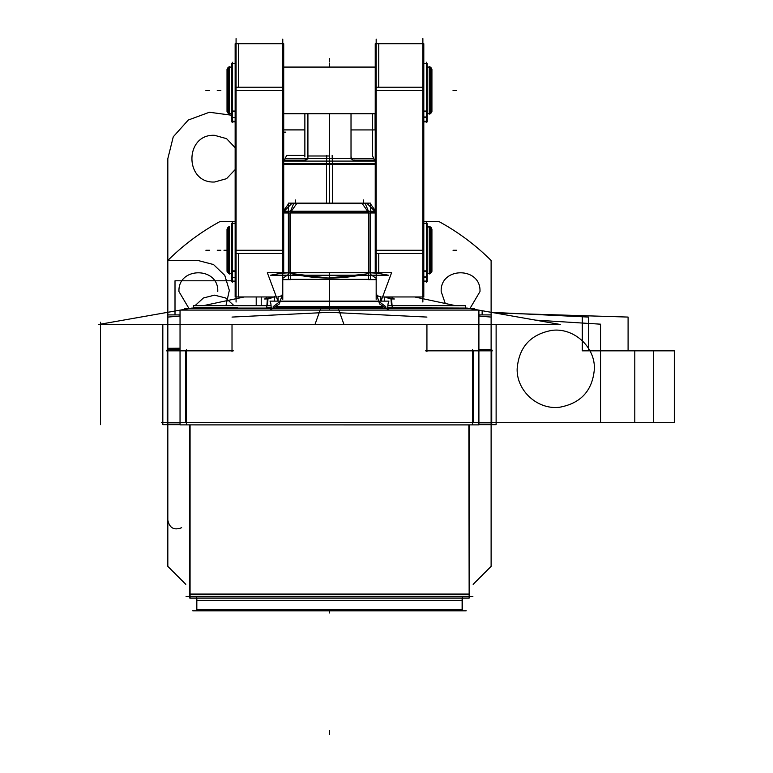 <?xml version="1.0" encoding="UTF-8"?>
<svg xmlns="http://www.w3.org/2000/svg" width="773" height="773" viewBox="0 0 773 773"><rect width="100%" height="100%" fill="white"/><g stroke="black" fill="none" stroke-linecap="round" stroke-linejoin="round"><path stroke-width="1.16" d="M472.873 596.466L186.071 596.466M474.699 308.417L184.245 308.417M496.121 324.486L496.121 424.648L478.902 424.648L496.121 424.648L496.121 324.486M162.823 324.486L162.823 424.648L180.041 424.648L162.823 424.648L162.823 324.486M478.593 310.089L467.327 308.098L320.814 308.098L314.978 324.486L560.251 324.486L478.902 310.147M451.132 308.417L207.811 308.417M180.351 310.089L191.617 308.098L338.13 308.098L343.966 324.486L98.683 324.486L180.041 310.147M497.58 422.686L161.364 422.686M189.791 594.06L189.791 424.928L189.791 598.08L189.791 424.928L189.791 598.08L469.153 598.08L468.873 424.928M469.153 424.928L469.153 594.06M469.153 594.669L469.153 598.08L469.153 594.669L189.791 594.669M190.071 424.928L190.071 598.08L189.791 424.928M189.82 424.928A1.44 1.43 90 0 0 189.839 424.889L469.395 424.928A1.44 1.44 90 0 1 469.366 424.889M469.482 594.06L189.462 594.06M466.196 610.834L192.738 610.834M462.119 598.08L462.119 610.255A1.44 1.44 0 0 1 460.94 610.834A1.44 1.44 0 0 0 462.09 610.255L196.825 610.255A1.44 1.44 0 0 0 198.004 610.834A1.44 1.44 0 0 1 196.844 610.255A1.44 1.44 0 0 0 198.806 610.583L198.004 610.834A1.44 1.44 0 0 1 196.844 610.255A1.44 1.44 0 0 0 198.806 610.583M196.564 609.395L462.38 609.395L196.564 609.395L196.564 598.08L196.564 610.255L196.564 598.08L196.564 609.395L462.38 609.395L462.38 598.08L462.38 609.395L196.564 609.395L196.564 598.08L196.564 610.255L196.564 598.08M462.38 600.408L462.38 597.278L462.38 600.408L196.564 600.408L196.564 597.278L196.564 600.408M461.829 610.255A1.44 1.43 90 0 1 460.679 610.834M197.105 610.255A1.44 1.43 90 0 0 198.255 610.834M196.825 598.08L196.825 610.255A1.44 1.44 0 0 0 198.004 610.834A1.44 1.44 0 0 1 196.844 610.255L198.004 610.834L196.844 610.255M491.116 424.889L491.116 310.079M478.902 424.889L478.902 310.089L180.041 310.089L180.041 424.889L478.902 424.889M473.153 350.836L473.153 422.686M185.791 422.686L185.791 350.836M232.016 324.486L232.016 351.696M232.016 317.075L329.472 312.292L426.928 317.075L329.472 312.292L232.016 317.075M426.928 324.486L426.928 351.696M167.828 424.889L167.828 310.079M166.543 350.836L233.291 350.836L166.543 350.836M180.041 314.911L167.828 314.911M167.828 348.314L180.041 348.217M492.401 350.836L425.643 350.836L492.401 350.836M426.928 351.618L426.928 348.314M478.902 314.911L491.116 314.911M478.68 316.041L491.116 317.075L478.902 316.08M472.545 424.116L472.545 349.406M478.902 424.116L491.725 424.116L491.725 349.406L478.902 349.406M180.041 424.116L167.219 424.116L167.219 349.406L180.041 349.406M186.39 424.116L186.39 349.406M193.424 305.818L193.424 308.098L193.424 305.664L271.072 305.664M338.014 307.239L338.014 308.098M193.424 307.78L237.456 307.78M276.802 306.62L382.142 306.62M329.472 308.098L329.472 272.724M378.896 308.069L384.133 308.069M385.485 296.958L391.534 298.716L392.269 308.098L466.882 308.069L392.249 307.78M192.062 308.069L266.675 308.069L267.41 298.716L273.458 296.958M274.811 308.069L280.048 308.069M376.18 293.276L379.601 303.953L388.838 310.089M385.283 296.958A17.103 16.88 180 0 0 390.935 298.755L391.515 305.664L390.935 298.755A17.103 16.88 0 0 1 385.283 296.958A17.103 16.88 180 0 0 390.935 298.755L391.515 305.664L390.935 298.755L389.07 296.958L390.935 298.755A17.103 16.88 0 0 1 385.283 296.958A17.103 16.88 180 0 0 390.935 298.755L389.07 296.958M391.64 307.78L387.544 307.239M385.737 306.62L378.992 301.538L376.171 293.75L378.992 301.538L376.171 293.75L378.992 301.538L385.737 306.62L378.992 301.538M384.316 301.122L384.316 296.958M380.876 301.122L380.876 296.465A4.097 3.604 180 0 1 376.171 292.899M376.171 299.373L376.171 275.217M376.171 273.14L376.171 270.695M375.234 272.724L375.234 247.331M382.577 296.958L423.797 296.958L423.797 247.331M375.301 250.259L378.76 250.259M378.76 253.457L378.76 272.724M376.171 279.778L376.171 39.085M366.711 203.125L375.234 211.609M368.856 212.981L361.89 203.125L369.948 203.125M283.71 212.981L375.234 212.981M370.567 204.004L375.234 210.604M370.567 212.546L375.234 212.546M365.262 203.56L368.441 211.232M375.234 211.232L368.547 211.232L368.547 279.642L376.606 279.642M368.982 212.981L368.982 272.724M370.567 274.444L376.171 278.328L370.567 274.444M381.031 301.122L391.592 272.724L267.342 272.724L277.913 301.122M388.423 275.217L270.521 275.217L281.295 273.207L289.836 272.772L369.108 272.772L377.649 273.207L388.423 275.217M271.081 307.239A7.189 3.082 90 0 0 269.999 301.122L388.945 301.122A7.189 3.082 90 0 0 387.853 307.239M276.029 307.239L382.915 307.239M378.055 301.538L280.889 301.538L378.055 301.538M279.952 301.538L282.773 293.75L279.952 301.538L273.198 306.62L279.952 301.538L273.198 306.62L279.952 301.538L282.773 293.75L279.952 301.538L273.198 306.62M320.93 307.239L320.93 308.098M387.872 305.664L465.52 305.664L465.52 307.78M282.763 293.276L279.343 303.953L270.096 310.089M271.4 307.239L267.303 307.78L271.4 307.239M274.618 296.417A17.103 16.88 -0 0 1 268.009 298.755L267.429 305.664L268.009 298.755A17.103 16.88 180 0 0 273.661 296.958A17.103 16.88 -0 0 1 268.009 298.755L269.874 296.958L268.009 298.755L267.429 305.664L268.009 298.755A17.103 16.88 180 0 0 273.661 296.958A17.103 16.88 -0 0 1 268.009 298.755L269.874 296.958M274.618 301.122L274.618 296.958M282.773 292.899A4.097 3.604 180 0 1 278.067 296.465L278.067 301.122M282.773 299.373L282.773 275.217M282.773 273.14L282.773 270.695M276.367 296.958L235.147 296.958L235.147 247.331M283.71 272.724L283.71 247.331M235.214 250.259L238.664 250.259M238.664 253.457L238.664 296.958L235.214 296.958M282.773 279.778L282.773 39.085M283.71 87.214L235.147 87.214L235.147 253.457L283.71 253.457L283.71 87.214M282.773 250.259L236.074 250.259L282.773 250.259M236.074 90.412L282.773 90.412L236.074 90.412M236.074 302.021L236.074 38.65M235.147 93.34L235.147 43.713L283.71 43.713L283.71 93.34M235.214 43.713L238.664 43.713L238.664 87.214M238.664 90.412L235.214 90.412M426.599 282.261L426.599 222.093M427.208 226.962L430.3 226.962L430.3 273.613L427.208 273.565M429.257 226.914L427.208 226.914L429.257 226.914M427.208 273.613L429.257 273.613M429.257 274L429.257 226.479L429.691 273.613L429.691 226.914L429.691 273.613L430.3 273.613L429.691 273.613L429.691 226.914L429.691 273.613L430.3 273.613L426.387 273.613L430.3 273.613M431.489 271.816L430.3 272.995L431.923 271.381L431.923 229.146L430.3 227.571M430.3 227.523L431.489 228.711M429.257 226.528L430.3 226.914L426.387 226.914M430.3 272.946L431.923 271.333L430.3 272.995M431.489 227.842L431.489 272.676M423.797 281.72L427.208 281.72L427.208 276.203M423.797 281.111L427.208 281.063M423.797 270.908L427.208 270.908L427.208 277.43L423.797 277.43M426.599 271.197L423.797 271.197M427.208 270.908L427.208 223.3L423.797 223.3M422.87 302.021L422.87 38.65M375.234 87.214L423.797 87.214L423.797 253.457L375.234 253.457L375.234 87.214M376.171 250.259L422.87 250.259L376.171 250.259M422.87 90.412L376.171 90.412L422.87 90.412M375.234 93.34L375.234 43.713L423.797 43.713L423.797 93.34M375.301 43.713L378.76 43.713L378.76 87.214M378.76 90.412L375.301 90.412M283.71 67.106L375.234 67.106M283.71 113.718L375.234 113.718M427.208 121.873L423.797 121.873L427.208 121.873L427.208 116.356M426.599 122.414L426.599 62.246M427.208 67.106L430.3 67.106L430.3 113.757L427.208 113.718M429.257 67.067L427.208 67.067L429.257 67.067M427.208 113.757L429.257 113.757L427.208 113.757M429.257 114.153L429.257 66.633L429.691 113.757L429.691 67.067L429.691 113.757L430.3 113.757L429.691 113.757L429.691 67.067L429.691 113.757L430.3 113.757L426.387 113.757M431.489 111.969L430.3 113.148L431.923 111.534L431.923 69.29L430.3 67.724M430.3 67.676L431.489 68.855M429.257 66.671L430.3 67.067L426.387 67.067M430.3 113.1L431.923 111.486L430.3 113.148M431.489 67.995L431.489 112.829M427.208 121.255L423.797 121.255L427.208 121.216M423.797 111.061L427.208 111.061L427.208 117.583L423.797 117.583M426.599 111.351L423.797 111.351M427.208 111.061L427.208 63.454L423.797 63.454M231.726 121.873L235.147 121.873L231.726 121.873L231.726 116.356M232.344 122.414L232.344 62.246M235.147 111.061L231.726 111.061L231.726 63.454L235.147 63.454M235.147 111.351L232.344 111.351M231.726 111.061L231.726 117.583L235.147 117.583M232.344 116.974L231.726 116.974M231.726 121.216L235.147 121.255L231.726 121.255M235.147 121.255L232.344 121.255L235.147 121.255M229.252 113.757L232.557 113.757L228.634 113.757L229.252 113.757L228.634 113.757L228.634 67.067L229.252 67.067L229.252 113.757L229.252 67.067L229.252 113.757L229.252 67.067L229.252 113.757L228.634 113.757L231.726 113.718M229.301 67.067L231.726 67.067M231.726 113.757L229.301 113.757M229.687 66.671L228.634 67.106L231.726 67.106M228.634 113.1L227.02 111.486L227.02 69.29L228.634 67.724M229.252 67.067L229.687 114.153M228.634 67.676L227.455 68.855M227.455 111.969L228.634 113.148M227.455 67.995L227.455 112.829M232.344 282.261L232.344 222.093M235.147 270.908L231.726 270.908L231.726 223.3L235.147 223.3M235.147 271.197L232.344 271.197M231.726 270.908L231.726 277.43L235.147 277.43M232.344 276.821L231.726 276.821M231.726 281.063L231.726 276.203M235.147 281.111L231.726 281.111L231.726 281.72L235.147 281.72M231.726 273.565L228.634 273.613L228.634 226.914L229.252 226.914L229.687 274M231.726 273.613L229.301 273.613M232.557 226.914L231.726 226.962M228.634 272.946L227.02 271.333L227.02 229.146L228.634 227.571M229.687 226.528L229.687 274.048L228.634 273.613L232.557 273.613L229.252 273.613M228.634 227.523L227.455 228.711M227.455 271.816L228.634 272.995M227.455 227.842L227.455 272.676M267.39 298.938L264.598 298.996L267.574 296.958M290.242 203.56L368.692 203.56M297.151 203.125L292.184 203.125L283.71 211.609M288.996 203.125L297.045 203.125L290.088 212.981M288.377 204.004L283.71 210.604M283.71 212.546L288.377 212.546M290.503 211.232L293.682 203.56M283.71 211.232L290.397 211.232L290.397 279.642L282.338 279.642M282.773 278.328L288.377 274.444L282.773 278.328M289.962 272.724L289.962 212.981M288.377 279.362L288.377 211.232L370.567 211.232L370.567 279.362L288.377 279.362M368.547 212.546L290.397 212.546M290.397 273.391L328.09 278.048L365.716 274.038M288.377 211.232L288.377 203.125L370.567 203.125L370.567 211.232M366.75 203.125L361.793 203.125M391.37 296.958L394.346 298.996L391.553 298.938M375.234 161.093L326.535 161.093L326.535 163.692L283.71 163.692L375.234 163.692M375.234 164.243L326.525 164.243L326.535 203.125M329.472 203.125L329.472 155.991L307.915 155.991L329.472 155.991L329.472 161.093L329.472 155.431L329.472 203.125L329.472 164.243M283.71 161.093L332.4 161.093L332.4 163.692M332.4 164.243L332.4 203.125M283.981 161.093L286.628 155.431L304.871 155.431M332.158 155.431L332.322 161.093M283.71 164.243L332.419 164.243M329.472 155.634L329.472 158.484L285.198 158.484L373.736 158.484L329.472 158.484L329.472 155.634M304.871 113.757L304.871 156.938L304.871 113.757M351.019 113.757L351.019 158.948M326.776 155.431L326.612 161.093M329.472 155.991L307.915 155.991L329.472 155.991L329.472 113.757L329.472 161.093M354.507 160.03A2.87 2.87 0 0 1 351.087 156.619M351.019 157.228L352.459 159.711L351.019 157.228M353.28 160.098L375.166 160.098M304.871 129.883L283.71 129.883L304.871 129.883M375.069 129.922L376.016 129.922L375.069 129.922L375.069 113.757M307.915 158.948L307.915 113.757M307.857 156.619A2.87 2.87 0 0 1 304.436 160.03M305.045 160.098L307.519 158.678L305.045 160.098M283.778 160.098L305.664 160.098M329.472 308.417L329.472 310.089M167.828 317.075L180.041 316.08M460.94 610.834A1.44 1.44 0 0 0 462.09 610.255A1.44 1.44 0 0 1 460.94 610.834A1.44 1.44 0 0 0 462.09 610.255L460.94 610.834M100.471 322.206L100.471 324.177L100.471 322.206M100.471 324.486L100.471 424.648L100.471 324.486M426.928 317.075L329.472 312.292L426.928 317.075M167.828 566.367L185.791 584.33L167.828 566.367L185.791 584.33L167.828 566.367L185.791 584.33L167.828 566.367L167.828 424.116L167.828 566.367M473.153 584.33L491.116 566.367L491.116 424.116L491.116 566.367L473.153 584.33M491.116 312.292L491.116 260.472C475.569 245.002 458.157 232.016 438.9 221.522L423.797 221.522L438.9 221.522C458.157 232.016 475.569 245.002 491.116 260.472L491.116 312.292L588.572 317.075L491.116 312.292M235.147 221.522L220.044 221.522C200.777 232.016 183.375 245.002 167.828 260.472L167.828 312.292L167.828 260.472C183.375 245.002 200.777 232.016 220.044 221.522L235.147 221.522M479.985 291.566L469.936 308.562L479.985 291.566C481.183 266.55 439.982 266.55 441.19 291.566C439.982 266.55 481.183 266.55 479.985 291.566M445.267 303.47L441.19 291.566L445.267 303.47M189.008 308.562L178.959 291.566C177.761 266.55 218.952 266.55 217.754 291.566C218.952 266.55 177.761 266.55 178.959 291.566C177.761 266.55 218.952 266.55 217.754 291.566C218.952 266.55 177.761 266.55 178.959 291.566C177.761 266.55 218.952 266.55 217.754 291.566C218.952 266.55 177.761 266.55 178.959 291.566L189.008 308.562M329.472 734.35L329.472 730.756L329.472 734.35M329.472 610.834L329.472 612.989L329.472 610.834M462.38 609.395L462.38 598.08M600.544 422.686L600.544 324.177L535.457 320.119L600.544 324.177L600.544 422.686L491.725 422.686L600.544 422.686M594.389 368.798C592.63 390.394 581.103 403.197 559.807 407.207C537.873 410.173 516.499 390.935 517.156 368.798C518.925 347.212 530.442 334.409 551.738 330.4C573.682 327.423 595.046 346.671 594.389 368.798C592.63 390.394 581.103 403.197 559.807 407.207C537.873 410.173 516.499 390.935 517.156 368.798C518.925 347.212 530.442 334.409 551.738 330.4C573.682 327.423 595.046 346.671 594.389 368.798M674.317 422.686L674.317 350.836L628.091 350.836L628.091 317.075L495 312.978L628.091 317.075L628.091 350.836L674.317 350.836L674.317 422.686L491.725 422.686L674.317 422.686M491.725 422.686L634.797 422.686L634.797 350.836L588.572 350.836L588.572 317.075L588.572 350.836L634.797 350.836L634.797 422.686L491.725 422.686L653.32 422.686L653.32 350.836L582.262 350.836L582.262 316.515L582.262 350.836L653.32 350.836L653.32 422.686L491.725 422.686M225.948 305.664L229.32 290.377L224.788 275.401L213.503 264.54L198.361 260.588L167.828 260.472L198.361 260.588L169.239 260.588L198.361 260.588L213.503 264.54L224.788 275.401L229.32 290.377L225.948 305.664L229.32 290.377L224.788 275.401L213.503 264.54L198.361 260.588L213.503 264.54L224.788 275.401L229.32 290.377L225.948 305.664M181.645 527.708C174.099 530.568 169.49 528.046 167.828 520.142C169.49 528.046 174.099 530.568 181.645 527.708C174.099 530.568 169.49 528.046 167.828 520.142C169.49 528.046 174.099 530.568 181.645 527.708M482.139 310.997L482.139 314.592M289.962 273.294C316.302 279.642 342.642 279.642 368.982 273.294C342.642 279.642 316.302 279.642 289.962 273.294C316.302 279.642 342.642 279.642 368.982 273.294M375.234 67.067L283.71 67.067M375.234 113.757L283.71 113.757M375.234 129.922L351.019 129.922M304.871 129.922L283.71 129.922M175.007 280.792L231.726 280.792L175.007 280.792L231.726 280.792L175.007 280.792L175.007 314.911L175.007 280.792M256.211 296.958L256.211 305.664L256.211 296.958M261.226 305.664L261.226 296.958L261.226 305.664M231.726 115.254L209.415 112.249L188.283 120.037L173.258 136.811L167.828 158.658L167.828 312.292L167.828 158.658L167.828 312.292L167.828 158.658L167.828 312.292L167.828 158.658L167.828 312.292L167.828 158.658L173.258 136.811L188.283 120.037L209.415 112.249L231.726 115.254L209.415 112.249L188.283 120.037L173.258 136.811L167.828 158.658L173.258 136.811L188.283 120.037L209.415 112.249L231.726 115.254L209.415 112.249L188.283 120.037L173.258 136.811L167.828 158.658L173.258 136.811L188.283 120.037L209.415 112.249L231.726 115.254L209.415 112.249L188.283 120.037L173.258 136.811L167.828 158.658L173.258 136.811L188.283 120.037L209.415 112.249L231.726 115.254M214.527 182.013C184.399 183.452 184.399 133.864 214.527 135.314L226.557 138.647L235.147 147.701L226.557 138.647L214.527 135.314L226.557 138.647L235.147 147.701L226.557 138.647L214.527 135.314L226.557 138.647L235.147 147.701L226.557 138.647L214.527 135.314L226.557 138.647L235.147 147.701L226.557 138.647L214.527 135.314C184.399 133.864 184.399 183.452 214.527 182.013C184.399 183.452 184.399 133.864 214.527 135.314C184.399 133.864 184.399 183.452 214.527 182.013C184.399 183.452 184.399 133.864 214.527 135.314C184.399 133.864 184.399 183.452 214.527 182.013C184.399 183.452 184.399 133.864 214.527 135.314C184.399 133.864 184.399 183.452 214.527 182.013L226.557 178.679L235.147 169.616L226.557 178.679L214.527 182.013L226.557 178.679L235.147 169.616L226.557 178.679L214.527 182.013L226.557 178.679L235.147 169.616L226.557 178.679L214.527 182.013L226.557 178.679L235.147 169.616L226.557 178.679L214.527 182.013M227.02 250.259L223.967 250.259M195.028 305.664L203.454 297.953L214.527 295.16L225.6 297.953L234.016 305.664L225.6 297.953L214.527 295.16L225.6 297.953L234.016 305.664L225.6 297.953L214.527 295.16L203.454 297.953L195.028 305.664L203.454 297.953L214.527 295.16L203.454 297.953L195.028 305.664M217.252 250.259L220.846 250.259L217.252 250.259M453.036 250.259L456.63 250.259L453.036 250.259M423.797 276.821L426.599 276.821M217.252 90.412L220.846 90.412L217.252 90.412M453.036 90.412L456.63 90.412L453.036 90.412M423.797 116.974L426.599 116.974M205.898 90.412L209.493 90.412L205.898 90.412M205.898 250.259L209.493 250.259L205.898 250.259M295.344 202.652L295.344 199.975M363.6 199.975L363.6 203.125M329.472 58.39L329.472 61.985L329.472 58.39M326.535 163.692L283.71 163.692M329.472 63.55L329.472 67.067L329.472 63.55M283.71 132.164L285.826 132.164L283.71 132.164M468.235 308.263L467.394 308.118M190.709 308.263L191.549 308.118M414.618 296.958L455.577 305.664M244.326 296.958L203.357 305.664M423.285 223.3L425.884 223.3M426.947 113.757L429.411 113.757M429.411 67.067L426.947 67.067M431.382 68.758L429.672 67.038M429.672 113.786L431.382 112.066M423.285 63.454L425.884 63.454M234.818 63.454L232.229 63.454M231.668 67.067L229.204 67.067M229.204 113.757L231.668 113.757M227.436 111.94L229.146 113.66M229.146 67.164L227.436 68.884M234.818 223.3L232.229 223.3M285.198 158.484L285.826 157.151M372.576 113.757L372.576 155.991L372.576 113.757M372.315 155.431L374.963 161.093M373.117 157.151L373.736 158.484"/></g></svg>
